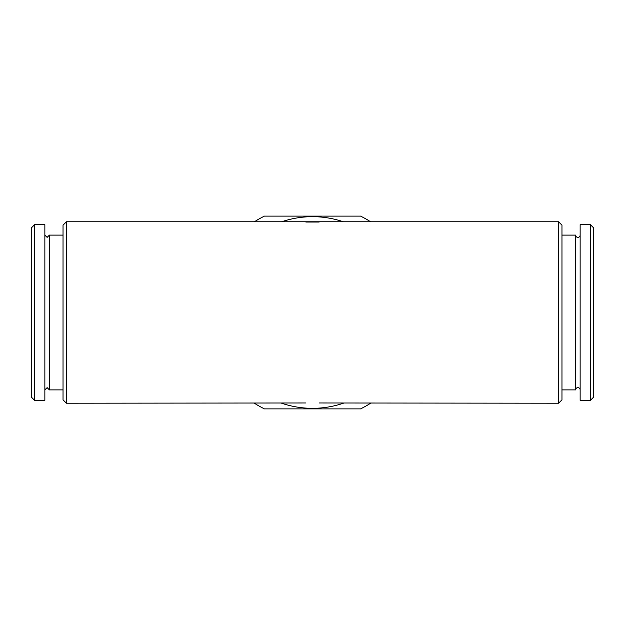 <?xml version="1.0" encoding="UTF-8"?>
<svg xmlns="http://www.w3.org/2000/svg" width="625" height="625" viewBox="0 0 625 625"><rect width="100%" height="100%" fill="white"/><g stroke="black" fill="none" stroke-linecap="round" stroke-linejoin="round"><path stroke-width="0.94" d="M580.141 235.141A2.266 2.266 0 0 1 577.875 237.375A2.266 2.266 0 0 1 575.609 235.109L575.609 389.891A2.266 2.266 0 0 1 577.875 387.625A2.266 2.266 0 0 1 580.141 389.859M44.859 235.141L47.125 237.375L49.391 235.109L49.391 389.891L63.031 389.891M558.57 221.781L561.969 225.188L561.969 399.812L558.57 403.219L558.57 221.781L66.43 221.781L66.43 403.219L305.836 402.969M558.57 403.219L319.164 402.969M66.43 403.219L63.031 399.812L63.031 225.188L66.43 221.781M575.609 389.891L561.969 389.891M575.609 235.109L561.969 235.109M590.352 400.383L580.141 400.383L580.141 224.617L590.352 224.617L593.75 228.023L593.75 396.977L590.352 400.383L590.352 224.617M34.648 224.617L34.648 400.383L44.859 400.383L44.859 224.617L34.648 224.617L31.25 228.023L31.25 396.977L34.648 400.383M281.648 221.781A95.82 95.82 0 0 1 343.352 221.781M343.352 403.219A95.82 95.82 0 0 1 281.648 403.219M370.602 403.219A107.727 107.727 0 0 1 360.609 408.883L264.391 408.883A107.727 107.727 0 0 1 254.398 403.219M254.398 221.781A107.727 107.727 0 0 1 264.391 216.117L360.609 216.117A107.727 107.727 0 0 1 370.602 221.781M44.859 389.859L47.125 387.625L49.391 389.891M49.391 235.109L63.031 235.109M305.836 222.031L319.164 222.031"/></g></svg>
